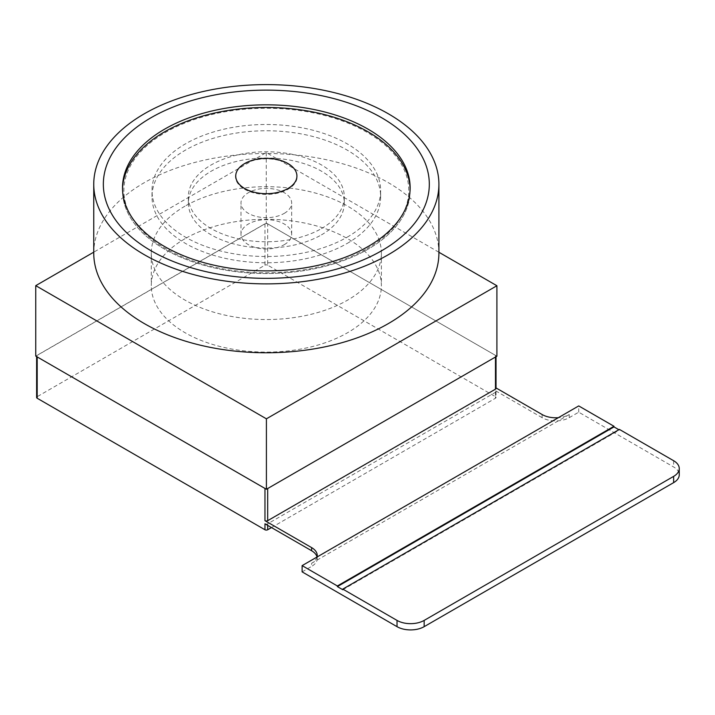 <?xml version="1.0" encoding="UTF-8"?>
<svg xmlns="http://www.w3.org/2000/svg" width="715" height="715" viewBox="0 0 715 715"><rect width="100%" height="100%" fill="white"/><g stroke="black" fill="none" stroke-linecap="round" stroke-linejoin="round"><path stroke-width="0.54" stroke-dasharray="3.58 2.68" d="M36.626 356.606L36.626 356.15A1.922 1.108 180 0 1 37.189 355.364L264.97 223.849A1.922 1.108 180 0 1 267.687 223.849L495.468 355.364A1.922 1.108 180 0 1 496.031 356.15A1.922 1.108 180 0 1 495.468 356.928L267.687 488.443A1.922 1.108 180 0 1 264.97 488.443M342.798 589.723L619.396 430.028L618.859 429.715M619.396 430.028L619.396 429.402M542.113 414.53L542.113 417.667A19.171 11.074 0 0 0 569.229 417.667L578.721 412.18L673.637 466.984A19.171 11.074 180 0 1 679.25 474.805M569.229 417.667L569.229 414.53A19.171 11.074 180 0 1 558.388 417.667M317.04 557.003A19.171 11.074 180 0 1 311.615 563.268L311.615 566.396A19.171 11.074 0 0 0 317.228 558.567A19.171 11.074 0 0 0 317.04 557.003M578.721 412.18L578.721 405.923M569.229 414.53L311.615 563.268M302.123 571.875L311.615 566.396M264.97 523.809A1.922 1.108 0 0 0 267.687 523.809L495.468 392.303A1.922 1.108 0 0 0 496.031 391.516A1.922 1.108 0 0 0 495.468 390.739L495.468 396.682L267.687 265.176L267.687 223.849M495.468 396.682A1.922 1.108 180 0 1 496.031 397.469A1.922 1.108 180 0 1 495.468 398.246L495.468 392.303M271.477 527.572L495.468 398.246M36.626 397.469A1.922 1.108 180 0 1 37.189 396.682L37.189 355.364M264.97 223.849L264.97 265.176L37.189 396.682M264.97 265.176A1.922 1.108 180 0 1 267.687 265.176M542.113 417.667L495.468 390.739M496.031 387.932L495.468 387.602A1.922 1.108 180 0 1 496.031 388.388M496.907 356.195L266.248 223.026L35.75 356.097M438.903 252.252L266.248 152.572L93.754 252.163M266.248 152.572L266.248 223.026M367.054 248.659A142.446 82.243 0 0 0 367.054 132.347A142.446 82.243 0 0 0 165.603 132.347A142.446 82.243 0 0 0 165.603 248.659A142.446 82.243 0 0 0 367.054 248.659M410.142 190.503A143.813 83.029 0 0 1 368.019 249.213A143.813 83.029 0 0 1 211.291 267.213A143.813 83.029 0 0 1 122.515 190.503A143.813 83.029 0 0 1 122.533 189.18A143.813 83.029 0 0 0 210.237 266.954A143.813 83.029 0 0 0 368.019 249.213A143.813 83.029 0 0 0 410.124 189.18A143.813 83.029 0 0 1 410.142 190.503L410.142 187.857M284.239 244.682A25.338 14.631 0 0 0 291.666 234.341A25.338 14.631 0 0 0 276.026 220.828A25.338 14.631 0 0 0 248.418 224.001A25.338 14.631 0 0 0 240.991 234.341A25.338 14.631 0 0 0 256.631 247.855A25.338 14.631 0 0 0 284.239 244.682M284.239 213.374A25.338 14.631 0 0 0 291.666 203.024A25.338 14.631 0 0 0 276.026 189.511A25.338 14.631 0 0 0 248.418 192.684A25.338 14.631 0 0 0 240.991 203.024A25.338 14.631 0 0 0 256.631 216.538A25.338 14.631 0 0 0 284.239 213.374M321.455 234.86A77.962 45.009 0 0 0 344.29 203.024A77.962 45.009 0 0 0 296.162 161.438A77.962 45.009 0 0 0 211.202 171.198A77.962 45.009 0 0 0 188.367 203.024A77.962 45.009 0 0 0 236.495 244.61A77.962 45.009 0 0 0 321.455 234.86M321.455 228.594A77.962 45.009 0 0 0 344.29 196.768A77.962 45.009 0 0 0 296.162 155.182A77.962 45.009 0 0 0 211.202 164.933A77.962 45.009 0 0 0 188.367 196.768A77.962 45.009 0 0 0 236.495 238.354A77.962 45.009 0 0 0 321.455 228.594M347.168 243.431A114.32 66.003 0 0 0 380.648 196.768A114.32 66.003 0 0 0 310.078 135.787A114.32 66.003 0 0 0 185.489 150.096A114.32 66.003 0 0 0 152.009 196.768A114.32 66.003 0 0 0 222.579 257.74A114.32 66.003 0 0 0 347.168 243.431M347.168 237.174A114.32 66.003 0 0 0 380.648 190.503A114.32 66.003 0 0 0 310.078 129.522A114.32 66.003 0 0 0 185.489 143.831A114.32 66.003 0 0 0 152.009 190.503A114.32 66.003 0 0 0 222.579 251.483A114.32 66.003 0 0 0 347.168 237.174M184.979 206.161A115.052 66.424 0 0 0 151.276 253.128A115.052 66.424 0 0 0 222.302 314.493A115.052 66.424 0 0 0 347.678 300.094A115.052 66.424 0 0 0 381.381 253.128A115.052 66.424 0 0 0 310.355 191.763A115.052 66.424 0 0 0 184.979 206.161M438.903 253.128A172.574 99.635 0 0 0 332.368 161.081A172.574 99.635 0 0 0 144.296 182.674A172.574 99.635 0 0 0 93.754 253.128M184.979 238.721A115.052 66.424 0 0 0 151.276 285.696A115.052 66.424 0 0 0 222.302 347.061A115.052 66.424 0 0 0 347.678 332.663A115.052 66.424 0 0 0 381.381 285.696A115.052 66.424 0 0 0 310.355 224.322A115.052 66.424 0 0 0 184.979 238.721M673.637 460.719L673.637 466.984M267.687 523.809L267.687 525.382M495.468 355.364L495.468 387.602M244.539 189.207A30.808 17.786 0 0 0 288.109 189.207A30.808 17.786 0 0 0 288.109 164.048A30.808 17.786 0 0 0 244.539 164.048A30.808 17.786 0 0 0 244.539 189.207M317.228 555.439L317.228 558.567M496.031 391.516L496.031 397.469M496.031 356.15L496.031 356.696M291.666 234.341L291.666 203.024M344.29 203.024L344.29 196.768M380.648 196.768L380.648 190.503M151.276 253.128L151.276 285.696M381.381 253.128L381.381 285.696M122.515 190.503L122.515 187.857M152.009 196.768L152.009 190.503M188.367 203.024L188.367 196.768M240.991 234.341L240.991 203.024"/><path stroke-width="1.07" d="M36.626 356.15A1.922 1.108 180 0 0 37.189 356.928L264.97 488.443L264.97 520.681L311.615 547.61A19.171 11.074 180 0 1 317.228 555.439A19.171 11.074 180 0 1 317.04 557.003A19.171 11.074 0 0 0 311.615 550.738L311.615 547.61M618.859 429.715L613.979 426.9L337.373 586.595L342.798 589.723L342.798 589.097L619.396 429.402L673.637 460.719A19.171 11.074 0 0 1 679.25 468.548L679.25 474.805A19.171 11.074 180 0 1 673.637 482.634L673.637 476.378A19.171 11.074 0 0 0 679.25 468.548M613.979 426.9L613.979 426.274L337.373 585.969L337.373 586.595M424.156 620.414L424.156 626.671A19.171 11.074 180 0 1 397.031 626.671L397.031 620.414A19.171 11.074 0 0 0 424.156 620.414L673.637 476.378M342.798 589.097L397.031 620.414M558.388 417.667A19.171 11.074 180 0 1 542.113 414.53L496.031 387.932M397.031 626.671L302.123 571.875L302.123 565.619L337.373 585.969M424.156 626.671L673.637 482.634M613.979 426.274L578.721 405.923L302.123 565.619M267.687 525.382L267.687 529.761L271.477 527.572M267.687 529.761A1.922 1.108 180 0 1 264.97 529.761L264.97 523.809L311.615 550.738M37.189 356.928L37.189 398.246L264.97 529.761M37.189 398.246A1.922 1.108 180 0 1 36.626 397.469L36.626 356.606M496.031 356.696L496.031 388.388A1.922 1.108 180 0 1 495.468 389.166L495.468 357.017M267.687 488.533L267.687 520.681L495.468 389.166M267.687 520.681A1.922 1.108 180 0 1 264.97 520.681M93.754 252.163L35.75 285.651L35.75 356.097L266.409 489.266L496.907 356.195L496.907 285.741L438.903 252.252M35.75 285.651L266.409 418.82L496.907 285.741M266.409 418.82L266.409 489.266M410.124 189.18A143.813 83.029 0 0 0 320.302 113.542A143.813 83.029 0 0 0 164.638 131.792A143.813 83.029 0 0 0 122.533 189.18A143.813 83.029 0 0 1 164.638 131.792A143.813 83.029 0 0 1 320.302 113.542A143.813 83.029 0 0 1 410.124 189.18M151.079 117.698A162.984 94.103 180 0 1 381.578 117.698A162.984 94.103 180 0 1 381.578 250.777A162.984 94.103 180 0 1 151.079 250.777A162.984 94.103 180 0 1 151.079 117.698M368.019 246.568A143.813 83.029 0 0 0 410.142 187.857A143.813 83.029 0 0 0 321.366 111.147A143.813 83.029 0 0 0 164.638 129.147A143.813 83.029 0 0 0 122.515 187.857A143.813 83.029 0 0 0 211.291 264.559A143.813 83.029 0 0 0 368.019 246.568M388.361 254.692A172.574 99.635 0 0 0 438.903 184.238A172.574 99.635 0 0 0 332.368 92.19A172.574 99.635 0 0 0 144.296 113.783A172.574 99.635 0 0 0 93.754 184.238A172.574 99.635 0 0 0 200.289 276.294A172.574 99.635 0 0 0 388.361 254.692M93.754 184.238L93.754 253.128A172.574 99.635 0 0 0 200.289 345.175A172.574 99.635 0 0 0 388.361 323.582A172.574 99.635 0 0 0 438.903 253.128L438.903 184.238M287.957 163.538A30.593 17.661 0 0 0 244.7 163.538A30.593 17.661 0 0 0 244.7 188.519A30.593 17.661 0 0 0 287.957 188.519A30.593 17.661 0 0 0 287.957 163.538"/></g></svg>

